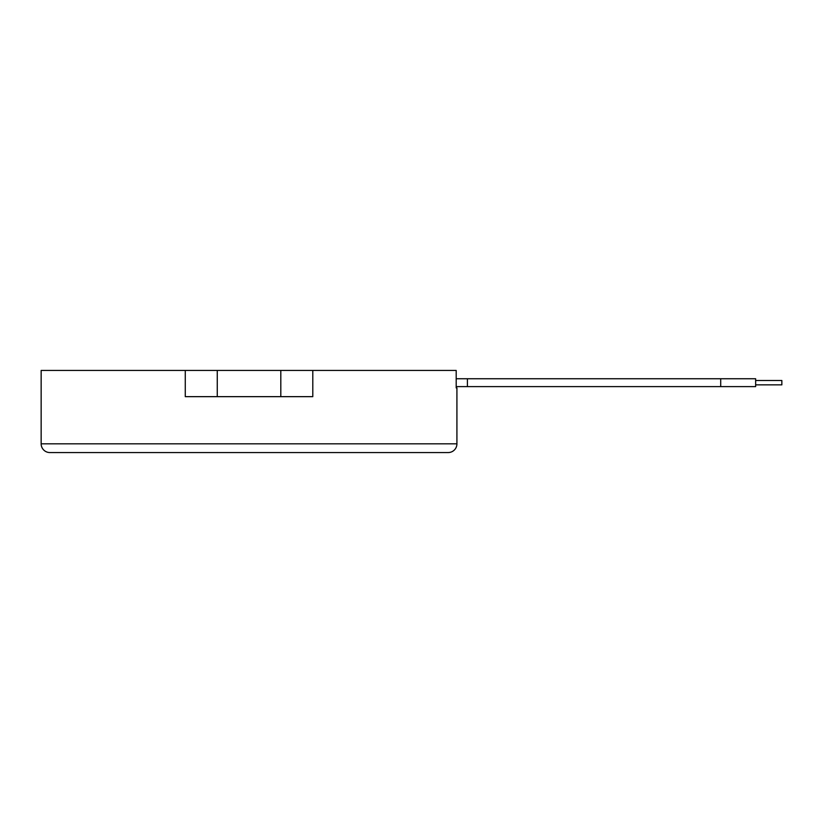 <?xml version="1.0" encoding="UTF-8"?>
<svg xmlns="http://www.w3.org/2000/svg" width="823" height="823" viewBox="0 0 823 823"><rect width="100%" height="100%" fill="white"/><g stroke="black" fill="none" stroke-linecap="round" stroke-linejoin="round"><path stroke-width="1.23" d="M755.648 380.493L781.85 380.493L781.85 384.855L755.648 384.855M755.648 382.674L755.648 386.604L720.711 386.604L720.711 378.745L755.648 378.745L755.648 382.674M456.189 387.921L456.189 370.443L312.802 370.443L312.802 396.655L185.268 396.655L185.268 370.443L41.15 370.443L41.15 443.823A8.734 8.734 0 0 0 49.884 452.557L448.185 452.557A8.734 8.734 0 0 0 456.919 443.823L456.919 387.921L456.189 387.921L456.919 387.921M185.268 370.443L312.802 370.443M720.711 378.745L467.402 378.745L467.402 386.604L456.189 386.604M41.15 443.823L456.919 443.823M217.262 396.655L217.262 370.443M280.808 396.655L280.808 370.443M467.402 378.745L456.189 378.745M467.402 386.604L720.711 386.604"/></g></svg>
